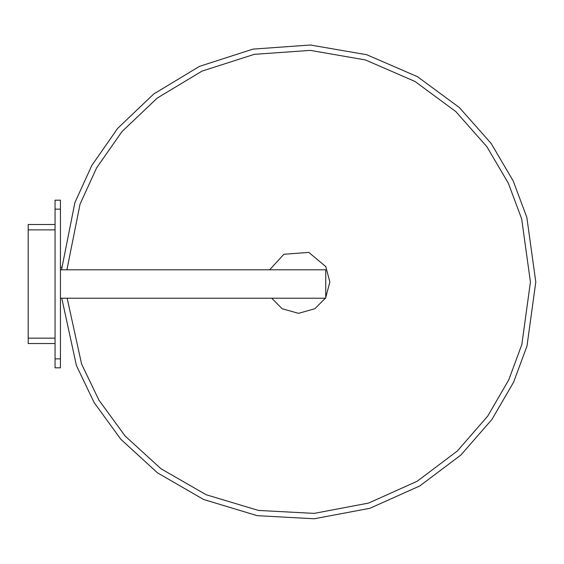 <?xml version="1.0" encoding="UTF-8"?>
<svg xmlns="http://www.w3.org/2000/svg" width="564" height="564" viewBox="0 0 564 564"><rect width="100%" height="100%" fill="white"/><g stroke="black" fill="none" stroke-linecap="round" stroke-linejoin="round"><path stroke-width="0.85" d="M329.848 282L325.745 297.51L329.848 282L325.809 266.61L308.776 252.39L283.896 254.272L269.641 269.803L283.896 254.272L308.776 252.39L325.809 266.61L329.848 282M325.329 298.215L314.881 308.727L298.511 313.337L282.141 308.727L271.693 298.215L282.141 308.727L298.511 313.337L314.881 308.727L325.329 298.215M535.8 282L526.995 346.035L513.614 382.18L492.019 419.334L460.873 455.049L419.771 485.964L369.878 508.305L314.19 518.774L257.17 515.658L203.618 499.492L157.448 472.808L120.816 439.257L94.11 402.527L76.429 365.585L61.772 298.215L76.429 365.585L94.11 402.527L120.816 439.257L157.448 472.808L203.618 499.492L257.17 515.658L314.19 518.774L369.878 508.305L419.771 485.964L460.873 455.049L492.019 419.334L513.614 382.18L526.995 346.035L535.8 282L526.832 217.38L513.184 180.903L491.145 143.439L459.364 107.548L417.48 76.69L366.769 54.743L310.397 45.007L252.996 49.117L199.473 66.369L153.697 94.026L117.721 128.303L91.798 165.485L74.892 202.61L61.532 269.803L74.892 202.61L91.798 165.485L117.721 128.303L153.697 94.026L199.473 66.369L252.996 49.117L310.397 45.007L366.769 54.743L417.48 76.69L459.364 107.548L491.145 143.439L513.184 180.903L526.832 217.38L535.8 282M530.428 282L521.672 218.888L508.354 183.251L486.845 146.661L455.825 111.594L414.949 81.427L365.437 59.953L310.39 50.386L254.315 54.334L201.997 71.12L157.229 98.08L122.021 131.539L96.634 167.846L80.06 204.119L66.912 269.803L80.06 204.119L96.634 167.846L122.021 131.539L157.229 98.08L201.997 71.12L254.315 54.334L310.39 50.386L365.437 59.953L414.949 81.427L455.825 111.594L486.845 146.661L508.354 183.251L521.672 218.888L530.428 282L521.841 344.533L508.784 379.826L487.719 416.112L457.326 451.003L417.233 481.226L368.539 503.088L314.176 513.388L258.481 510.434L206.149 494.734L160.98 468.74L125.123 436.021L98.954 400.158L81.604 364.076L67.158 298.215L81.604 364.076L98.954 400.158L125.123 436.021L160.98 468.74L206.149 494.734L258.481 510.434L314.176 513.388L368.539 503.088L417.233 481.226L457.326 451.003L487.719 416.112L508.784 379.826L521.841 344.533L530.428 282M60.433 367.827L55.06 367.827L60.433 367.827L60.433 358.873L55.06 358.873L55.06 367.827L55.06 358.873L60.433 358.873L60.433 209.145L55.06 209.145L55.06 358.873L55.06 209.145L60.433 209.145L60.433 200.192L55.06 200.192L55.06 209.145L55.06 200.192L60.433 200.192L60.433 367.827M55.06 229.872L28.2 229.872L28.2 338.153L55.06 338.153L28.2 338.153L28.2 343.525L55.06 343.525L28.2 343.525L28.2 229.872L55.06 229.872M28.2 224.5L55.06 224.5L28.2 224.5L28.2 229.872L28.2 224.5M60.433 267.223L61.68 267.223M325.745 298.215L60.433 298.215L325.745 298.215L325.745 269.803L60.433 269.803L325.745 269.803L325.745 298.215"/></g></svg>
